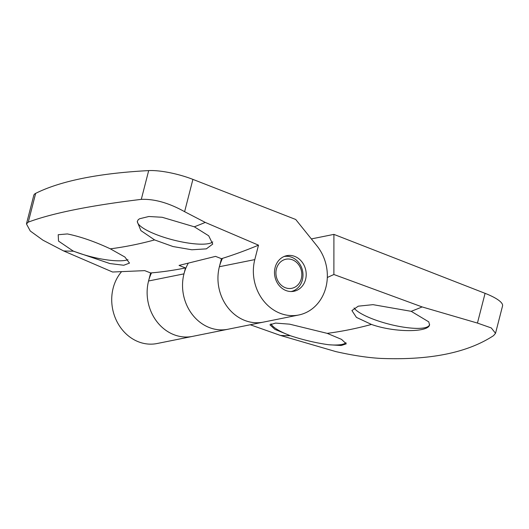 <?xml version="1.0" encoding="UTF-8"?>
<svg xmlns="http://www.w3.org/2000/svg" width="529" height="529" viewBox="0 0 529 529"><rect width="100%" height="100%" fill="white"/><g stroke="black" fill="none" stroke-linecap="round" stroke-linejoin="round"><path stroke-width="0.79" d="M429.588 324.389C429.832 332.47 395.196 332.893 371.464 324.442L356.434 317.393L351.917 310.563L358.278 306.172L373.018 304.658L411.205 311.323L428.755 321.857L429.522 324.733A39.344 9.515 14.4 0 1 394.165 325.381A39.344 9.515 14.4 0 1 354.053 307.957M290.533 335.789L274.981 329.415L269.916 324.793L275.556 323.08L289.621 324.165L327.2 333.356L341.549 339.387L346.27 343.83L341.218 345.516L328.575 344.729C316.104 342.977 303.421 339.995 290.533 335.789A39.344 9.515 14.4 0 1 270.967 323.808M346.006 342.739A39.344 9.515 14.4 0 1 328.575 344.729M221.446 258.688L215.541 256.373L179.047 265.413A1015.039 880.646 78.6 0 0 185.494 267.945A1168.885 507.833 111.3 0 1 150.626 272.951L144.721 270.636L112.584 272.018L63.619 250.938L42.975 240.206L30.259 231.001L26.45 223.912L28.282 222.127C52.384 213.147 90.056 205.556 141.296 199.367C154.488 198.844 168.923 202.951 184.614 211.686L205.259 222.411L258.502 245.165A1168.885 507.833 111.3 0 1 221.446 258.688L219.383 266.728A42.373 36.759 78.6 0 0 263.303 322.135A42.373 36.759 -101.4 0 1 225.473 304.208A42.373 36.759 -101.4 0 1 222.478 258.37M327.319 277.48L333.885 274.498L422.129 306.932L477.442 323.074L491.276 327.94L495.528 333.303L493.544 335.644C467.365 352.81 429.693 360.394 380.536 358.404C367.701 357.69 352.79 355.422 335.803 351.593L280.489 335.452L250.263 324.76M495.547 333.217L502.55 305.934A36.316 8.788 -165.6 0 0 485.08 293.337L333.911 234.38L333.885 274.498M333.911 234.38L311.356 238.923M150.626 272.951L148.563 280.992A42.373 36.759 78.6 0 0 192.483 336.398L157.073 343.526A42.373 36.759 -101.4 0 1 116.823 321.334A42.373 36.759 -101.4 0 1 121.273 272.018M185.494 267.945L183.973 273.857A42.373 36.759 78.6 0 0 227.893 329.263L192.483 336.398A42.373 36.759 -101.4 0 1 154.732 318.584A42.373 36.759 -101.4 0 1 151.532 272.871M258.502 245.165L254.793 259.6A42.373 36.759 78.6 0 0 298.713 315.006L227.893 329.263A42.373 36.759 -101.4 0 1 189.428 310.318A42.373 36.759 -101.4 0 1 188.139 263.468M291.062 291.539A17.854 15.493 78.6 0 0 302.383 279.907A17.854 15.493 78.6 0 0 284.013 256.525M301.318 278.618A14.832 12.868 78.6 0 0 285.753 259.263A14.832 12.868 78.6 0 0 279.55 283.405A14.832 12.868 78.6 0 0 301.318 278.618M73.352 251.169L58.521 241.085L58.21 234.724L67.388 233.937C80.474 236.615 94.79 241.581 110.33 248.835L124.877 257.021L129.506 263.105L123.753 265.254L109.92 263.561L73.352 251.169A1166.981 507.007 -68.7 0 1 63.619 250.938M127.972 259.713A39.344 9.515 14.4 0 1 72.314 250.673M154.594 239.921L140.886 230.604L137.262 221.638L138.241 219.667L139.656 218.735L148.841 216.5L162.165 217.274L194.335 226.809L208.691 235.795L212.751 244.061L206.35 248.861L191.855 249.781L173.016 246.54L154.594 239.921A1166.981 507.007 -68.7 0 1 110.33 248.835M212.77 241.892A39.344 9.515 14.4 0 1 170.649 239.287A39.344 9.515 14.4 0 1 137.381 221.234M184.614 211.686L192.906 179.384A36.316 8.788 -165.6 0 0 148.682 170.596A605.315 146.44 -165.6 0 0 35.674 193.356A36.316 8.788 -165.6 0 0 33.796 195.307L26.476 223.813M275.113 267.522A18.158 15.758 78.6 0 0 293.932 291.267A18.158 15.758 78.6 0 0 305.795 270.352A18.158 15.758 78.6 0 0 286.764 255.666A18.158 15.758 78.6 0 0 275.113 267.522M298.713 315.006A42.373 36.759 78.6 0 0 325.824 287.644A42.373 36.759 78.6 0 0 316.983 245.912L295.718 219.482L192.906 179.384M477.442 323.074L485.08 293.337M371.464 324.442A1166.075 506.61 111.3 0 1 327.2 333.356M422.129 306.932A1166.075 506.61 111.3 0 1 411.205 311.323M290.229 335.69A1166.075 506.61 111.3 0 1 280.489 335.452M28.282 222.127L35.674 193.356M254.793 259.6L219.383 266.728M183.973 273.857L148.563 280.992M194.335 226.809A1166.981 507.007 -68.7 0 0 205.259 222.411M141.296 199.367L148.682 170.596"/></g></svg>
